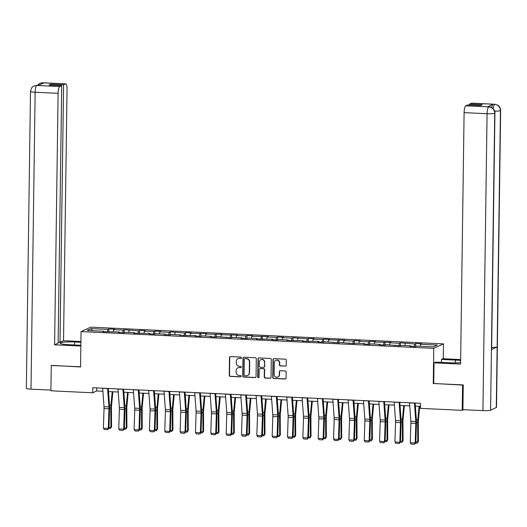 <?xml version="1.0" encoding="UTF-8"?>
<svg xmlns="http://www.w3.org/2000/svg" width="527" height="527" viewBox="0 0 527 527"><rect width="100%" height="100%" fill="white"/><g stroke="black" fill="none" stroke-linecap="round" stroke-linejoin="round"><path stroke-width="0.79" d="M241.412 357.787A0.698 0.672 -114.7 0 0 240.74 357.056L230.483 356.575A1.001 0.955 -114.7 0 0 229.508 357.517L229.258 375.362A1.001 0.955 -114.7 0 0 230.207 376.397L240.464 376.884A0.698 0.672 -114.7 0 0 241.149 376.225A0.698 0.672 -114.7 0 0 240.483 375.494L239.159 375.435A3.195 3.063 -114.7 0 1 236.116 372.115L236.136 370.626A3.195 3.063 -114.7 0 1 239.265 367.602L240.595 367.668A0.698 0.672 -114.7 0 0 241.28 367.003A0.698 0.672 -114.7 0 0 240.615 366.278L239.284 366.212A3.195 3.063 -114.7 0 1 236.241 362.899L236.261 361.41A3.195 3.063 -114.7 0 1 239.396 358.386L240.72 358.446A0.698 0.672 -114.7 0 0 241.412 357.787M285.272 366.166A1.001 0.955 -114.7 0 0 286.253 365.224L286.319 360.218A1.001 0.955 -114.7 0 0 285.37 359.177L273.974 358.637A1.001 0.955 -114.7 0 0 272.999 359.585L272.749 377.424A1.001 0.955 -114.7 0 0 273.697 378.465L285.094 379.005A1.001 0.955 -114.7 0 0 286.069 378.057L286.154 372.009A1.001 0.955 -114.7 0 0 285.206 370.975L280.331 370.744A1.001 0.955 -114.7 0 0 279.35 371.687L279.31 374.684A2.675 2.563 -114.7 0 1 277.841 376.996A2.675 2.563 -114.7 0 1 274.145 374.44L274.303 362.695A2.675 2.563 -114.7 0 1 275.773 360.389A2.675 2.563 -114.7 0 1 279.475 362.938L279.442 364.895A1.001 0.955 -114.7 0 0 280.397 365.936L285.535 366.048A1.001 0.955 -114.7 0 0 285.825 366.015M433.747 383.472L462.568 385.092L462.212 410.342L463.602 409.703M433.253 383.702L433.747 348.354L81.059 331.602L90.782 327.142L443.477 343.894L433.747 348.354M51.653 365.376L80.565 366.95L81.059 331.602M51.257 365.56L50.902 390.803L92.706 392.793L96.645 390.981L102.89 391.278M462.212 410.342L420.414 408.353L420.487 403.307L92.772 387.74L92.706 392.793M256.293 358.788A1.001 0.955 -114.7 0 0 255.345 357.754L243.955 357.214A1.001 0.955 -114.7 0 0 242.973 358.156L242.723 376.001A1.001 0.955 -114.7 0 0 243.678 377.036L255.068 377.576A1.001 0.955 -114.7 0 0 256.05 376.634L256.293 358.788M258.968 357.925L270.358 358.465A1.001 0.955 -114.7 0 1 271.306 359.5L271.056 377.345A1.001 0.955 -114.7 0 1 270.081 378.287L265.206 378.057A1.001 0.955 -114.7 0 1 264.251 377.022L264.356 369.783A1.001 0.955 -114.7 0 0 263.401 368.748L260.167 368.597A1.001 0.955 -114.7 0 0 259.192 369.539L259.086 377.075A0.698 0.672 -114.7 0 1 258.698 377.675A0.698 0.672 -114.7 0 1 257.729 377.009L257.986 358.867A1.001 0.955 -114.7 0 1 258.968 357.925M415.658 346.529L415.704 343.538L414.742 343.979L400.362 342.807L399.4 343.248L389.96 342.8L390.915 342.359L374.618 342.069L375.573 341.634L369.671 341.351L368.716 341.792L359.269 341.344L360.231 340.903L354.328 340.62L353.373 341.061L343.927 340.613L344.889 340.172L328.584 339.889L329.546 339.447L323.644 339.164L322.682 339.605L313.242 339.157L314.204 338.716L308.302 338.439L307.34 338.874L292.959 337.708L291.998 338.15L282.558 337.702L283.519 337.26L277.617 336.977L276.655 337.418L267.215 336.97L268.171 336.529L251.873 336.246L252.828 335.804L246.932 335.521L245.971 335.962L236.531 335.515L237.486 335.073L221.182 334.783L222.144 334.342L205.84 334.059L206.801 333.617L190.497 333.327L191.459 332.886L185.557 332.609L184.595 333.051L170.214 331.878L169.253 332.32L159.813 331.872L160.775 331.43L154.872 331.147L153.91 331.588L144.47 331.14L145.432 330.699L139.53 330.422L138.568 330.864L124.188 329.691L123.226 330.133L113.786 329.685L114.741 329.243L108.845 328.967L107.883 329.401L91.164 328.611L87.166 330.442L103.891 331.239L102.93 331.681L119.234 331.964L118.272 332.405L124.174 332.689L125.13 332.247L134.576 332.695L133.614 333.136L149.918 333.426L148.957 333.861L154.859 334.144L155.821 333.703L165.261 334.151L164.299 334.592L170.201 334.876L170.214 331.878M415.704 343.538L421.6 343.815L420.645 344.256L437.364 345.053L433.372 346.885L416.646 346.094L415.691 346.529L409.789 346.252L410.75 345.811L401.304 345.363L400.349 345.804L385.962 344.632L385.006 345.073L379.104 344.796L380.059 344.355L370.619 343.907L369.664 344.348L363.762 344.065L364.717 343.624L355.277 343.176L354.315 343.617L339.935 342.445L338.973 342.886L338.986 339.895M170.201 334.876L171.163 334.434L180.603 334.882L179.641 335.324L195.945 335.607L194.99 336.048L200.886 336.331L201.848 335.89L211.287 336.338L210.332 336.779L216.228 337.056L217.19 336.621L231.577 337.787L232.532 337.346L241.972 337.794L241.017 338.235L246.919 338.518L247.874 338.077L257.321 338.525L256.359 338.966L272.663 339.25L271.701 339.691L277.604 339.974L278.566 339.533L288.005 339.981L287.044 340.422L303.348 340.712L302.386 341.153L318.69 341.437L317.728 341.878L323.631 342.161L324.592 341.72L338.973 342.886M414.136 346.456L414.742 343.979M404.808 345.528L405.303 343.532M410.75 345.811L410.889 346.305M398.794 345.732L399.4 343.248M389.466 344.803L389.96 342.8M395.408 345.08L395.54 345.574M383.452 345.001L384.058 342.517M374.124 344.072L374.618 342.069M380.059 344.355L380.198 344.849M368.109 344.269L368.716 341.792M358.782 343.341L359.269 341.344M364.717 343.624L364.855 344.118M352.761 343.545L353.373 341.061M343.439 342.616L343.927 340.613M349.375 342.899L349.513 343.387M337.418 342.813L338.031 340.337M328.097 341.885L328.584 339.889M334.032 342.168L334.171 342.662M322.076 342.082L322.682 339.605M312.755 341.16L313.242 339.157M318.69 341.437L318.828 341.931M306.734 341.358L307.34 338.874M297.412 340.429L297.9 338.426M303.348 340.712L303.486 341.2M291.391 340.626L291.998 338.15M282.07 339.698L282.558 337.702M288.005 339.981L288.144 340.475M276.049 339.902L276.655 337.418M266.721 338.973L267.215 336.97M272.663 339.25L272.802 339.744M260.707 339.171L261.313 336.694M251.379 338.242L251.873 336.246M257.321 338.525L257.453 339.019M245.365 338.439L245.971 335.962M236.037 337.511L236.531 335.515M241.972 337.794L242.11 338.288M230.022 337.715L230.628 335.231M220.694 336.786L221.182 334.783M226.63 337.069L226.768 337.557M214.673 336.984L215.286 334.507M205.352 336.055L205.84 334.059M211.287 336.338L211.426 336.832M199.331 336.259L199.944 333.775M190.01 335.33L190.497 333.327M195.945 335.607L196.084 336.101M183.989 335.528L184.595 333.051M174.668 334.599L175.155 332.596M180.603 334.882L180.741 335.376M168.647 334.797L169.253 332.32M159.325 333.868L159.813 331.872M165.261 334.151L165.399 334.645M153.304 334.072L153.91 331.588M143.983 333.143L144.47 331.14M149.918 333.426L150.057 333.914M137.962 333.341L138.568 330.864M128.634 332.412L129.128 330.416M134.576 332.695L134.714 333.189M122.62 332.616L123.226 330.133M113.292 331.687L113.786 329.685M119.234 331.964L119.372 332.458M107.277 331.885L107.883 329.401M92.416 330.692L91.164 328.611M103.891 331.239L104.023 331.727M462.568 385.092L462.963 384.908M443.266 358.735L443.477 343.894M108.522 391.548L118.232 392.009M123.865 392.272L133.575 392.734M139.207 393.004L148.917 393.465M154.549 393.728L164.259 394.189M169.892 394.459L179.602 394.921M185.234 395.191L194.944 395.652M200.583 395.915L210.293 396.376M215.925 396.647L225.635 397.108M231.267 397.371L240.977 397.832M246.61 398.102L256.32 398.564M261.952 398.834L271.662 399.295M277.294 399.558L287.004 400.019M292.637 400.289L302.346 400.751M307.979 401.021L317.689 401.482M323.321 401.745L333.031 402.206M338.67 402.476L348.373 402.938M354.012 403.201L363.722 403.662M369.355 403.932L379.065 404.393M384.697 404.664L394.407 405.125M400.039 405.388L409.749 405.849M415.381 406.119L420.441 406.357M420.151 346.259L420.645 344.256M96.685 387.925L96.645 390.981M108.799 331.957L108.845 328.967M124.141 332.689L124.188 329.691M139.484 333.413L139.53 330.422M154.833 334.144L154.872 331.147M185.517 335.6L185.557 332.609M200.859 336.331L200.899 333.334M216.202 337.056L216.241 334.065M231.544 337.787L231.584 334.797M246.886 338.512L246.932 335.521M262.229 339.243L262.275 336.252M277.571 339.974L277.617 336.977M292.913 340.699L292.959 337.708M308.262 341.43L308.302 338.439M323.604 342.155L323.644 339.164M354.289 343.617L354.328 340.62M369.631 344.342L369.671 341.351M384.973 345.073L385.013 342.082M400.316 345.804L400.362 342.807M241.149 358.314A0.698 0.672 -114.7 0 1 240.984 358.327L239.66 358.261A3.195 3.063 -114.7 0 0 238.151 358.591M238.02 367.813A3.195 3.063 -114.7 0 1 239.528 367.484L240.859 367.543A0.698 0.672 -114.7 0 0 241.023 367.53M230.194 356.608A1.001 0.955 -114.7 0 0 229.772 357.398L229.522 375.237A1.001 0.955 -114.7 0 0 230.47 376.278L240.727 376.765A0.698 0.672 -114.7 0 0 240.892 376.752M243.658 357.247A1.001 0.955 -114.7 0 0 243.237 358.037L242.987 375.876A1.001 0.955 -114.7 0 0 243.942 376.917L255.332 377.457A1.001 0.955 -114.7 0 0 255.628 377.424M244.996 358.65A0.698 0.672 -114.7 0 0 244.311 359.309L244.093 374.974A0.698 0.672 -114.7 0 0 244.759 375.698L246.155 375.764A3.195 3.063 -114.7 0 0 249.291 372.741L249.442 362.036A3.195 3.063 -114.7 0 0 246.392 358.716L245.259 358.531A0.698 0.672 -114.7 0 0 244.831 358.663M247.664 375.435A3.195 3.063 -114.7 0 0 249.554 372.622L249.291 372.741M245.259 358.531L246.656 358.597A3.195 3.063 -114.7 0 1 249.706 361.917L249.554 372.622M259.877 368.63A1.001 0.955 -114.7 0 1 260.43 368.472L263.665 368.63A1.001 0.955 -114.7 0 1 264.62 369.664L264.514 376.904A1.001 0.955 -114.7 0 0 265.47 377.938L270.344 378.169A1.001 0.955 -114.7 0 0 270.634 378.136M258.671 357.958A1.001 0.955 -114.7 0 0 258.25 358.749L257.993 376.891A0.698 0.672 -114.7 0 0 258.823 377.602M264.462 362.28A2.675 2.563 -114.7 0 0 260.76 359.724A2.675 2.563 -114.7 0 0 259.297 362.029L259.238 366.173A1.001 0.955 -114.7 0 0 260.186 367.207L263.421 367.359A1.001 0.955 -114.7 0 0 264.402 366.417L264.719 362.154A2.675 2.563 -114.7 0 0 260.891 359.671M263.981 367.207A1.001 0.955 -114.7 0 0 264.666 366.291L264.402 366.417M264.719 362.154L264.666 366.291M275.904 360.33A2.675 2.563 -114.7 0 1 279.732 362.82L279.705 364.776A1.001 0.955 -114.7 0 0 280.66 365.817L285.535 366.048M277.973 376.93A2.675 2.563 -114.7 0 0 279.573 374.565L279.31 374.684M280.035 370.777A1.001 0.955 -114.7 0 0 279.613 371.568L279.573 374.565M273.684 358.67A1.001 0.955 -114.7 0 0 273.263 359.46L273.012 377.306A1.001 0.955 -114.7 0 0 273.961 378.34L285.357 378.88A1.001 0.955 -114.7 0 0 285.647 378.847M109.003 427.318L110.901 427.41L110.802 408.129A7.635 1.943 -87.3 0 1 110.933 405.217L112.205 391.719M110.367 428.53L111.559 426.929L110.367 428.53L108.852 428.458M112.864 391.752L111.546 405.704A5.092 1.298 92.7 0 0 111.46 407.641L111.559 426.929M107.587 388.445A3.564 0.909 92.7 0 0 107.594 388.564L108.924 406.91A5.092 1.298 -87.3 0 1 108.957 408.794L108.318 428.411L108.977 428.293L109.609 408.675A7.635 1.943 92.7 0 0 109.563 405.843L108.298 388.478M102.666 388.208A3.564 0.909 92.7 0 0 102.673 388.327L104.01 406.673A5.092 1.298 -87.3 0 1 104.043 408.557L103.404 428.181L108.318 428.411L107.739 429.663L104.293 429.498L103.404 428.181M108.977 428.293L107.739 429.663M74.564 344.981L74.61 341.99A11.456 1.449 0.8 0 0 60.197 343.189A11.456 1.449 0.8 0 0 68.694 344.704L80.868 345.284M74.61 341.99L80.908 342.293M80.921 341.522L63.53 340.699L59.992 342.319L63.589 84.801L65.552 83.905L42.417 82.818L43.846 82.904L38.194 85.499L36.699 85.44L59.768 86.56A6.107 1.555 92.7 0 0 58.108 93.338L35.138 92.251L30.994 389.157L50.915 390.099M58.141 342.234L59.992 342.319M50.888 85.143L50.902 84.201L49.037 85.058L61.725 85.657L58.128 343.176L54.597 344.803L58.108 93.338M80.855 346.048L54.597 344.803M63.53 340.699L67.041 89.241A6.107 1.555 92.7 0 0 65.756 83.859A6.107 1.555 92.7 0 0 65.552 83.905M30.994 389.157A6.265 0.79 -179.2 0 1 26.35 388.327L30.494 91.421A6.265 0.79 -179.2 0 0 35.138 92.251A6.107 1.555 -87.3 0 1 36.804 85.466M61.725 85.657L59.768 86.56M50.902 84.201L63.589 84.801M51.35 365.514L80.565 366.752M41.785 83.852L42.516 82.844M37.298 85.407L39.624 83.398L42.404 82.818M30.494 91.421C32.068 85.381 33.359 86.856 33.978 85.987L36.692 85.44M434.037 362.82L460.591 364.085L464.103 112.62A6.107 1.555 -87.3 0 1 465.769 105.841L489.003 106.856C489.649 106.283 495.347 108.694 494.932 113.061L491.632 349.375A6.265 0.79 -179.2 0 1 491.434 349.572L490.591 410.164A6.265 0.79 -179.2 0 1 482.923 410.619L462.91 409.67L463.253 384.927L433.747 383.524L434.037 362.82L435.552 362.128L449.518 362.793A11.456 1.449 0.8 0 0 460.618 362.563M460.644 360.534A11.456 1.449 0.8 0 0 455.427 360.079L441.461 359.414L442.976 358.722L460.657 359.559M441.422 362.405L441.461 359.414M465.769 105.841L467.726 104.939L480.413 105.545L482.277 104.689L469.59 104.082L471.546 103.187A6.107 1.555 -87.3 0 1 471.751 103.14L494.721 104.234A6.107 1.555 92.7 0 0 494.51 104.274L471.546 103.187M494.721 104.234L497.929 105.268C497.699 105.077 500.36 106.421 500.65 110.439L496.506 407.345A6.265 0.79 -179.2 0 1 496.289 407.542L497.139 346.95A6.265 0.79 -179.2 0 1 491.658 347.458M490.591 410.164L496.289 407.542M494.932 113.061A6.265 0.79 -179.2 0 1 494.734 113.259L491.434 349.572L497.139 346.95L500.439 110.644C500.149 106.948 498.213 104.833 494.622 104.3L494.51 104.274M491.757 107.62A6.107 1.555 -87.3 0 1 493.12 104.241L487.468 106.836A6.107 1.555 -87.3 0 1 487.673 106.797L489.003 106.856M469.59 104.082L469.577 105.031M482.923 410.619L487.073 113.713A6.265 0.79 -179.2 0 0 494.734 113.259C494.438 109.557 492.501 107.449 488.911 106.922M124.346 428.049L126.243 428.141L126.151 408.853A7.635 1.943 -87.3 0 1 126.276 405.942L127.547 392.45M125.709 429.261L126.902 427.654L125.709 429.261L124.194 429.189M128.206 392.477L126.895 406.429A5.092 1.298 92.7 0 0 126.803 408.372L126.902 427.654M139.695 428.78L141.585 428.866L141.493 409.584A7.635 1.943 -87.3 0 1 141.618 406.673L142.889 393.175M141.052 429.986L142.244 428.385L141.052 429.986L139.543 429.913M143.548 393.208L142.237 407.16A5.092 1.298 92.7 0 0 142.152 409.104L142.244 428.385M122.929 389.17A3.564 0.909 92.7 0 0 122.936 389.288L124.267 407.634A5.092 1.298 -87.3 0 1 124.3 409.519L123.667 429.143L124.319 429.024L124.952 409.4A7.635 1.943 92.7 0 0 124.906 406.574L123.641 389.209M118.008 388.939A3.564 0.909 92.7 0 0 118.015 389.058L119.352 407.404A5.092 1.298 -87.3 0 1 119.385 409.288L118.746 428.906L123.667 429.143L123.081 430.394L119.636 430.23L118.746 428.906M124.319 429.024L123.081 430.394M138.272 389.901A3.564 0.909 92.7 0 0 138.278 390.02L139.609 408.366A5.092 1.298 -87.3 0 1 139.648 410.25L139.009 429.874L139.662 429.749L140.301 410.131A7.635 1.943 92.7 0 0 140.248 407.305L138.983 389.934M133.351 389.67A3.564 0.909 92.7 0 0 133.357 389.789L134.695 408.129A5.092 1.298 -87.3 0 1 134.728 410.019L134.089 429.637L139.009 429.874L138.423 431.119L134.978 430.954L134.089 429.637M139.662 429.749L138.423 431.119M155.037 429.505L156.927 429.597L156.835 410.316A7.635 1.943 -87.3 0 1 156.967 407.404L158.238 393.906M156.394 430.717L157.586 429.116L156.394 430.717L154.885 430.645M158.89 393.939L157.58 407.891A5.092 1.298 92.7 0 0 157.494 409.828L157.586 429.116M170.379 430.236L172.27 430.328L172.177 411.04A7.635 1.943 -87.3 0 1 172.309 408.129L173.581 394.637M171.736 431.442L172.928 429.841L171.736 431.442L170.228 431.369M174.233 394.664L172.922 408.616A5.092 1.298 92.7 0 0 172.836 410.559L172.928 429.841M185.721 430.967L187.612 431.053L187.52 411.771A7.635 1.943 -87.3 0 1 187.652 408.86L188.923 395.362M187.078 432.173L188.271 430.572L187.078 432.173L185.57 432.1M189.582 395.395L188.264 409.347A5.092 1.298 92.7 0 0 188.179 411.284L188.271 430.572M153.614 390.632A3.564 0.909 92.7 0 0 153.62 390.751L154.958 409.09A5.092 1.298 -87.3 0 1 154.991 410.981L154.352 430.599L155.004 430.48L155.643 410.862A7.635 1.943 92.7 0 0 155.59 408.03L154.325 390.665M148.693 390.395A3.564 0.909 92.7 0 0 148.706 390.514L150.037 408.86A5.092 1.298 -87.3 0 1 150.07 410.744L149.431 430.368L154.352 430.599L153.765 431.85L150.32 431.685L149.431 430.368M155.004 430.48L153.765 431.85M168.956 391.357A3.564 0.909 92.7 0 0 168.963 391.475L170.3 409.822A5.092 1.298 -87.3 0 1 170.333 411.706L169.694 431.33L170.346 431.211L170.985 411.587A7.635 1.943 92.7 0 0 170.932 408.761L169.674 391.39M164.035 391.126A3.564 0.909 92.7 0 0 164.049 391.245L165.379 409.591A5.092 1.298 -87.3 0 1 165.412 411.475L164.773 431.093L169.694 431.33L169.108 432.581L165.669 432.417L164.773 431.093M170.346 431.211L169.108 432.581M184.298 392.088A3.564 0.909 92.7 0 0 184.305 392.207L185.642 410.553A5.092 1.298 -87.3 0 1 185.675 412.437L185.036 432.054L185.688 431.936L186.327 412.318A7.635 1.943 92.7 0 0 186.275 409.486L185.017 392.121M179.384 391.851A3.564 0.909 92.7 0 0 179.391 391.969L180.721 410.316A5.092 1.298 -87.3 0 1 180.754 412.2L180.122 431.824L185.036 432.054L184.45 433.306L181.011 433.141L180.122 431.824M185.688 431.936L184.45 433.306M201.064 431.692L202.954 431.784L202.862 412.496A7.635 1.943 -87.3 0 1 202.994 409.584L204.265 396.093M202.421 432.904L203.613 431.303L202.421 432.904L200.912 432.832M204.924 396.126L203.606 410.072A5.092 1.298 92.7 0 0 203.521 412.015L203.613 431.303M199.641 392.819A3.564 0.909 92.7 0 0 199.647 392.931L200.985 411.277A5.092 1.298 -87.3 0 1 201.018 413.161L200.379 432.786L201.031 432.667L201.67 413.043A7.635 1.943 92.7 0 0 201.617 410.217L200.359 392.852M194.726 392.582A3.564 0.909 92.7 0 0 194.733 392.701L196.064 411.047A5.092 1.298 -87.3 0 1 196.097 412.931L195.464 432.555L200.379 432.786L199.792 434.037L196.354 433.873L195.464 432.555M201.031 432.667L199.792 434.037M216.406 432.423L218.303 432.509L218.204 413.227A7.635 1.943 -87.3 0 1 218.336 410.316L219.607 396.818M217.77 433.629L218.955 432.028L217.77 433.629L216.254 433.556M220.266 396.851L218.949 410.803A5.092 1.298 92.7 0 0 218.863 412.746L218.955 432.028M214.983 393.544A3.564 0.909 92.7 0 0 214.99 393.662L216.327 412.009A5.092 1.298 -87.3 0 1 216.36 413.893L215.721 433.517L216.373 433.398L217.012 413.774A7.635 1.943 92.7 0 0 216.966 410.948L215.701 393.577M210.069 393.313A3.564 0.909 92.7 0 0 210.075 393.432L211.406 411.771A5.092 1.298 -87.3 0 1 211.446 413.662L210.807 433.28L215.721 433.517L215.135 434.762L211.696 434.604L210.807 433.28M216.373 433.398L215.135 434.762M231.748 433.148L233.645 433.24L233.547 413.958A7.635 1.943 -87.3 0 1 233.678 411.047L234.95 397.549M233.112 434.36L234.304 432.759L233.112 434.36L231.597 434.288M235.609 397.582L234.291 411.534A5.092 1.298 92.7 0 0 234.205 413.471L234.304 432.759M230.325 394.275A3.564 0.909 92.7 0 0 230.339 394.394L231.669 412.733A5.092 1.298 -87.3 0 1 231.702 414.624L231.063 434.241L231.715 434.123L232.354 414.505A7.635 1.943 92.7 0 0 232.308 411.673L231.043 394.308M225.411 394.038A3.564 0.909 92.7 0 0 225.418 394.156L226.755 412.503A5.092 1.298 -87.3 0 1 226.788 414.387L226.149 434.011L231.063 434.241L230.483 435.493L227.038 435.328L226.149 434.011M231.715 434.123L230.483 435.493M247.091 433.879L248.988 433.971L248.889 414.683A7.635 1.943 -87.3 0 1 249.021 411.771L250.292 398.28M248.454 435.085L249.646 433.484L248.454 435.085L246.939 435.019M250.951 398.307L249.633 412.259A5.092 1.298 92.7 0 0 249.548 414.202L249.646 433.484M245.668 395A3.564 0.909 92.7 0 0 245.681 395.118L247.011 413.464A5.092 1.298 -87.3 0 1 247.044 415.348L246.405 434.973L247.064 434.854L247.697 415.23A7.635 1.943 92.7 0 0 247.65 412.404L246.386 395.039M240.753 394.769A3.564 0.909 92.7 0 0 240.76 394.888L242.097 413.234A5.092 1.298 -87.3 0 1 242.13 415.118L241.491 434.735L246.405 434.973L245.826 436.224L242.38 436.06L241.491 434.735M247.064 434.854L245.826 436.224M262.433 434.61L264.33 434.696L264.238 415.414A7.635 1.943 -87.3 0 1 264.363 412.503L265.634 399.005M263.796 435.816L264.989 434.215L263.796 435.816L262.281 435.743M266.293 399.038L264.982 412.99A5.092 1.298 92.7 0 0 264.89 414.933L264.989 434.215M261.017 395.731A3.564 0.909 92.7 0 0 261.023 395.849L262.354 414.196A5.092 1.298 -87.3 0 1 262.387 416.08L261.754 435.697L262.406 435.579L263.039 415.961A7.635 1.943 92.7 0 0 262.993 413.128L261.728 395.764M256.096 395.5A3.564 0.909 92.7 0 0 256.102 395.612L257.44 413.958A5.092 1.298 -87.3 0 1 257.472 415.843L256.833 435.467L261.754 435.697L261.168 436.949L257.723 436.784L256.833 435.467M262.406 435.579L261.168 436.949M277.782 435.335L279.672 435.427L279.58 416.139A7.635 1.943 -87.3 0 1 279.705 413.227L280.977 399.736M279.139 436.547L280.331 434.946L279.139 436.547L277.624 436.475M281.635 399.769L280.324 413.715A5.092 1.298 92.7 0 0 280.232 415.658L280.331 434.946M276.359 396.462A3.564 0.909 92.7 0 0 276.365 396.581L277.696 414.92A5.092 1.298 -87.3 0 1 277.729 416.811L277.097 436.428L277.749 436.31L278.388 416.692A7.635 1.943 92.7 0 0 278.335 413.86L277.07 396.495M271.438 396.225A3.564 0.909 92.7 0 0 271.445 396.344L272.782 414.69A5.092 1.298 -87.3 0 1 272.815 416.574L272.176 436.198L277.097 436.428L276.51 437.68L273.065 437.515L272.176 436.198M277.749 436.31L276.51 437.68M293.124 436.066L295.015 436.152L294.922 416.87A7.635 1.943 -87.3 0 1 295.048 413.958L296.326 400.461M294.481 437.272L295.673 435.671L294.481 437.272L292.972 437.199M296.978 400.494L295.667 414.446A5.092 1.298 92.7 0 0 295.581 416.389L295.673 435.671M291.701 397.187A3.564 0.909 92.7 0 0 291.708 397.305L293.045 415.651A5.092 1.298 -87.3 0 1 293.078 417.536L292.439 437.16L293.091 437.041L293.73 417.417A7.635 1.943 92.7 0 0 293.677 414.591L292.413 397.22M286.78 396.956A3.564 0.909 92.7 0 0 286.787 397.075L288.124 415.414A5.092 1.298 -87.3 0 1 288.157 417.305L287.518 436.923L292.439 437.16L291.853 438.405L288.407 438.247L287.518 436.923M293.091 437.041L291.853 438.405M308.466 436.791L310.357 436.883L310.265 417.601A7.635 1.943 -87.3 0 1 310.396 414.69L311.668 401.192M309.823 438.003L311.016 436.402L309.823 438.003L308.315 437.93M312.32 401.225L311.009 415.177A5.092 1.298 92.7 0 0 310.923 417.114L311.016 436.402M307.043 397.918A3.564 0.909 92.7 0 0 307.05 398.037L308.387 416.376A5.092 1.298 -87.3 0 1 308.42 418.267L307.781 437.884L308.433 437.766L309.072 418.148A7.635 1.943 92.7 0 0 309.02 415.316L307.755 397.951M302.123 397.681A3.564 0.909 92.7 0 0 302.136 397.799L303.466 416.146A5.092 1.298 -87.3 0 1 303.499 418.03L302.86 437.654L307.781 437.884L307.195 439.136L303.756 438.971L302.86 437.654M308.433 437.766L307.195 439.136M323.809 437.522L325.699 437.614L325.607 418.326A7.635 1.943 -87.3 0 1 325.739 415.414L327.01 401.923M325.166 438.727L326.358 437.127L325.166 438.727L323.657 438.662M327.669 401.949L326.351 415.902A5.092 1.298 92.7 0 0 326.266 417.845L326.358 437.127M322.386 398.643A3.564 0.909 92.7 0 0 322.392 398.761L323.73 417.107A5.092 1.298 -87.3 0 1 323.762 418.991L323.123 438.616L323.776 438.497L324.415 418.873A7.635 1.943 92.7 0 0 324.362 416.047L323.104 398.682M317.465 398.412A3.564 0.909 92.7 0 0 317.478 398.531L318.809 416.877A5.092 1.298 -87.3 0 1 318.842 418.761L318.203 438.378L323.123 438.616L322.537 439.867L319.098 439.702L318.203 438.378M323.776 438.497L322.537 439.867M339.151 438.253L341.041 438.339L340.949 419.057A7.635 1.943 -87.3 0 1 341.081 416.146L342.352 402.648M340.508 439.459L341.7 437.858L340.508 439.459L338.999 439.386M343.011 402.681L341.694 416.633A5.092 1.298 92.7 0 0 341.608 418.576L341.7 437.858M337.728 399.374A3.564 0.909 92.7 0 0 337.735 399.492L339.072 417.839A5.092 1.298 -87.3 0 1 339.105 419.723L338.466 439.34L339.118 439.222L339.757 419.604A7.635 1.943 92.7 0 0 339.704 416.778L338.446 399.407M332.814 399.143A3.564 0.909 92.7 0 0 332.82 399.262L334.151 417.601A5.092 1.298 -87.3 0 1 334.184 419.492L333.551 439.11L338.466 439.34L337.879 440.592L334.441 440.427L333.551 439.11M339.118 439.222L337.879 440.592M354.493 438.978L356.39 439.07L356.292 419.782A7.635 1.943 -87.3 0 1 356.423 416.877L357.695 403.379M355.85 440.19L357.042 438.589L355.85 440.19L354.342 440.117M358.353 403.412L357.036 417.364A5.092 1.298 92.7 0 0 356.95 419.301L357.042 438.589M353.07 400.105A3.564 0.909 92.7 0 0 353.077 400.224L354.414 418.563A5.092 1.298 -87.3 0 1 354.447 420.454L353.808 440.071L354.46 439.953L355.099 420.335A7.635 1.943 92.7 0 0 355.053 417.503L353.788 400.138M348.156 399.868A3.564 0.909 92.7 0 0 348.163 399.986L349.493 418.333A5.092 1.298 -87.3 0 1 349.526 420.217L348.894 439.841L353.808 440.071L353.222 441.323L349.783 441.158L348.894 439.841M354.46 439.953L353.222 441.323M369.835 439.709L371.733 439.801L371.634 420.513A7.635 1.943 -87.3 0 1 371.766 417.601L373.037 404.11M371.199 440.915L372.385 439.314L371.199 440.915L369.684 440.842M373.696 404.137L372.378 418.089A5.092 1.298 92.7 0 0 372.293 420.032L372.385 439.314M368.413 400.83A3.564 0.909 92.7 0 0 368.426 400.948L369.756 419.294A5.092 1.298 -87.3 0 1 369.789 421.178L369.15 440.803L369.802 440.684L370.441 421.06A7.635 1.943 92.7 0 0 370.395 418.234L369.131 400.863M363.498 400.599A3.564 0.909 92.7 0 0 363.505 400.718L364.842 419.057A5.092 1.298 -87.3 0 1 364.875 420.948L364.236 440.565L369.15 440.803L368.571 442.048L365.125 441.889L364.236 440.565M369.802 440.684L368.571 442.048M385.178 440.44L387.075 440.526L386.976 421.244A7.635 1.943 -87.3 0 1 387.108 418.333L388.379 404.835M386.541 441.646L387.734 440.045L386.541 441.646L385.026 441.573M389.038 404.868L387.72 418.82A5.092 1.298 92.7 0 0 387.635 420.757L387.734 440.045M383.755 401.561A3.564 0.909 92.7 0 0 383.768 401.679L385.099 420.026A5.092 1.298 -87.3 0 1 385.132 421.91L384.493 441.527L385.145 441.409L385.784 421.791A7.635 1.943 92.7 0 0 385.738 418.958L384.473 401.594M378.841 401.324A3.564 0.909 92.7 0 0 378.847 401.442L380.184 419.788A5.092 1.298 -87.3 0 1 380.217 421.672L379.578 441.297L384.493 441.527L383.913 442.779L380.468 442.614L379.578 441.297M385.145 441.409L383.913 442.779M400.52 441.165L402.417 441.257L402.318 421.969A7.635 1.943 -87.3 0 1 402.45 419.057L403.722 405.566M401.884 442.377L403.076 440.77L401.884 442.377L400.368 442.305M404.38 405.599L403.063 419.545A5.092 1.298 92.7 0 0 402.977 421.488L403.076 440.77M399.104 402.285A3.564 0.909 92.7 0 0 399.11 402.404L400.441 420.75A5.092 1.298 -87.3 0 1 400.474 422.634L399.835 442.258L400.494 442.14L401.126 422.516A7.635 1.943 92.7 0 0 401.08 419.69L399.815 402.325M394.183 402.055A3.564 0.909 92.7 0 0 394.189 402.173L395.527 420.52A5.092 1.298 -87.3 0 1 395.56 422.404L394.921 442.021L399.835 442.258L399.255 443.51L395.81 443.345L394.921 442.021M400.494 442.14L399.255 443.51M415.862 441.896L417.759 441.982L417.667 422.7A7.635 1.943 -87.3 0 1 417.792 419.788L419.064 406.291M417.226 443.102L418.418 441.501L417.226 443.102L415.711 443.029M419.723 406.324L418.412 420.276A5.092 1.298 92.7 0 0 418.319 422.219L418.418 441.501M414.446 403.017A3.564 0.909 92.7 0 0 414.453 403.135L415.783 421.481A5.092 1.298 -87.3 0 1 415.816 423.365L415.184 442.99L415.836 442.871L416.468 423.247A7.635 1.943 92.7 0 0 416.422 420.421L415.157 403.05M409.525 402.786A3.564 0.909 92.7 0 0 409.532 402.905L410.869 421.244A5.092 1.298 -87.3 0 1 410.902 423.135L410.263 442.752L415.184 442.99L414.597 444.235L411.152 444.07L410.263 442.752M415.836 442.871L414.597 444.235M109.623 408.069L110.802 408.129M109.511 405.144L110.933 405.217M108.924 406.91L104.01 406.673M108.957 408.794L104.043 408.557M107.594 388.564L102.673 388.327M39.762 83.332L42.786 82.772A6.107 1.555 92.7 0 0 42.582 82.811M34.117 85.921L36.87 85.44M493.12 104.241L494.616 104.3M488.799 106.902L487.468 106.836M488.733 106.928A6.107 1.555 -87.3 0 0 487.073 113.713L464.103 112.62M455.387 362.872L455.427 360.079M500.65 110.439A6.265 0.79 -179.2 0 1 500.439 110.644A6.265 0.79 -179.2 0 1 494.649 111.144M492.969 108.49L494.445 104.306M124.971 408.8L126.151 408.853M124.853 405.876L126.276 405.942M140.314 409.525L141.493 409.584M140.195 406.607L141.618 406.673M124.267 407.634L119.352 407.404M124.3 409.519L119.385 409.288M122.936 389.288L118.015 389.058M139.609 408.366L134.695 408.129M139.648 410.25L134.728 410.019M138.278 390.02L133.357 389.789M155.656 410.256L156.835 410.316M155.537 407.331L156.967 407.404M170.998 410.988L172.177 411.04M170.886 408.063L172.309 408.129M186.341 411.712L187.52 411.771M186.229 408.794L187.652 408.86M154.958 409.09L150.037 408.86M154.991 410.981L150.07 410.744M153.62 390.751L148.706 390.514M170.3 409.822L165.379 409.591M170.333 411.706L165.412 411.475M168.963 391.475L164.049 391.245M185.642 410.553L180.721 410.316M185.675 412.437L180.754 412.2M184.305 392.207L179.391 391.969M201.683 412.443L202.862 412.496M201.571 409.519L202.994 409.584M200.985 411.277L196.064 411.047M201.018 413.161L196.097 412.931M199.647 392.931L194.733 392.701M217.025 413.168L218.204 413.227M216.913 410.25L218.336 410.316M216.327 412.009L211.406 411.771M216.36 413.893L211.446 413.662M214.99 393.662L210.075 393.432M232.367 413.899L233.547 413.958M232.255 410.974L233.678 411.047M231.669 412.733L226.755 412.503M231.702 414.624L226.788 414.387M230.339 394.394L225.418 394.156M247.71 414.63L248.889 414.683M247.598 411.706L249.021 411.771M247.011 413.464L242.097 413.234M247.044 415.348L242.13 415.118M245.681 395.118L240.76 394.888M263.052 415.355L264.238 415.414M262.94 412.437L264.363 412.503M262.354 414.196L257.44 413.958M262.387 416.08L257.472 415.843M261.023 395.849L256.102 395.612M278.401 416.086L279.58 416.139M278.282 413.161L279.705 413.227M277.696 414.92L272.782 414.69M277.729 416.811L272.815 416.574M276.365 396.581L271.445 396.344M293.743 416.817L294.922 416.87M293.625 413.893L295.048 413.958M293.045 415.651L288.124 415.414M293.078 417.536L288.157 417.305M291.708 397.305L286.787 397.075M309.085 417.542L310.265 417.601M308.967 414.617L310.396 414.69M308.387 416.376L303.466 416.146M308.42 418.267L303.499 418.03M307.05 398.037L302.136 397.799M324.428 418.273L325.607 418.326M324.316 415.348L325.739 415.414M323.73 417.107L318.809 416.877M323.762 418.991L318.842 418.761M322.392 398.761L317.478 398.531M339.77 418.998L340.949 419.057M339.658 416.08L341.081 416.146M339.072 417.839L334.151 417.601M339.105 419.723L334.184 419.492M337.735 399.492L332.82 399.262M355.112 419.729L356.292 419.782M355 416.804L356.423 416.877M354.414 418.563L349.493 418.333M354.447 420.454L349.526 420.217M353.077 400.224L348.163 399.986M370.455 420.46L371.634 420.513M370.343 417.536L371.766 417.601M369.756 419.294L364.842 419.057M369.789 421.178L364.875 420.948M368.426 400.948L363.505 400.718M385.797 421.185L386.976 421.244M385.685 418.26L387.108 418.333M385.099 420.026L380.184 419.788M385.132 421.91L380.217 421.672M383.768 401.679L378.847 401.442M401.139 421.916L402.318 421.969M401.027 418.991L402.45 419.057M400.441 420.75L395.527 420.52M400.474 422.634L395.56 422.404M399.11 402.404L394.189 402.173M416.488 422.641L417.667 422.7M416.37 419.723L417.792 419.788M415.783 421.481L410.869 421.244M415.816 423.365L410.902 423.135M414.453 403.135L409.532 402.905M65.756 83.859L42.786 82.772M37.074 85.394L38.3 85.453"/></g></svg>
